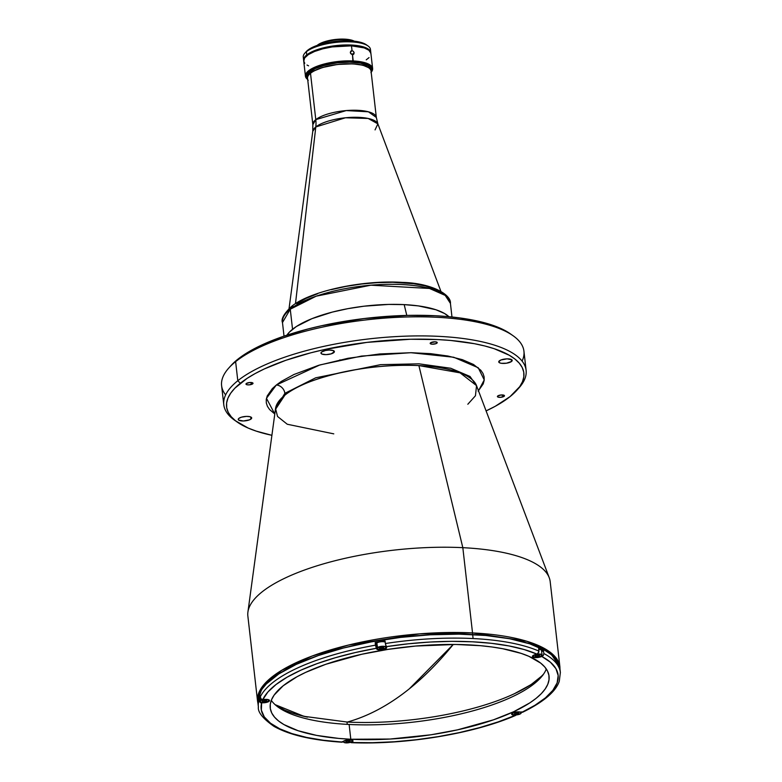 <?xml version="1.0" encoding="UTF-8"?>
<svg xmlns="http://www.w3.org/2000/svg" width="782" height="782" viewBox="0 0 782 782"><rect width="100%" height="100%" fill="white"/><g stroke="black" fill="none" stroke-linecap="round" stroke-linejoin="round"><path stroke-width="1.17" d="M409.279 688.864L453.257 644.446A649.128 279.457 92.8 0 1 409.279 688.864A649.128 279.457 92.8 0 1 347.296 722.06C368.283 716.224 388.937 705.159 409.279 688.864L409.279 688.864M275.059 704.631L303.934 716.322L347.296 722.06A143.692 46.265 173.5 0 0 543.607 674.035M478.144 391.176L483.208 383.894L484.185 380.316L484.117 376.836L483.002 373.483L480.852 370.287L473.521 364.49L462.406 359.681L447.949 356.025L430.696 353.669L411.303 352.711L379.876 353.943L348.039 358.283L318.548 365.341L293.934 374.51L281.315 381.421L276.329 385.018L272.292 388.654L267.229 395.936L266.251 399.514L266.32 402.994L267.434 406.347L269.595 409.543L274.795 414.02L266.467 398.312L276.329 385.018A8.455 7.126 -128.7 0 1 284.853 393.346L275.489 408.908L284.853 393.346A8.455 7.126 51.3 0 0 276.329 385.018L319.848 364.95L361.489 356.074L410.873 352.702L453.697 357.237L478.232 367.736L484.234 379.925L478.496 390.814M476.668 385.985L470.011 376.455L450.764 368.254L418.976 363.825L380.551 364.656L315.674 377.814L284.853 393.346L315.674 377.814L380.551 364.656L418.976 363.825L450.764 368.254L470.011 376.455L476.668 385.985M499.375 360.844A6.764 2.18 -6.5 0 1 506.804 358.86A6.764 2.18 -6.5 0 1 512.19 360.375A6.764 2.18 -6.5 0 1 511.565 361.45L511.34 359.476L511.565 361.45L506.501 363.2L501.497 363.317L499.727 362.868L498.75 361.734L500.93 359.994L507.059 358.85L511.79 359.749L512.19 360.551L511.565 361.45A6.764 2.18 -6.5 0 1 504.136 363.425A6.764 2.18 -6.5 0 1 498.75 361.91A6.764 2.18 -6.5 0 1 499.375 360.844M238.872 418.38A6.764 2.18 -6.5 0 1 246.301 416.405A6.764 2.18 -6.5 0 1 251.687 417.92A6.764 2.18 -6.5 0 1 251.061 418.986L250.836 417.021L251.061 418.986A6.764 2.18 -6.5 0 1 243.632 420.97A6.764 2.18 -6.5 0 1 238.246 419.455A6.764 2.18 -6.5 0 1 238.872 418.38L241.472 417.168L246.555 416.395L249.917 416.698L251.687 418.096L249.517 419.836L243.378 420.98L238.647 420.081L238.246 419.279L238.872 418.38M321.578 352.037A6.764 2.18 -6.5 0 1 329.007 350.053A6.764 2.18 -6.5 0 1 334.393 351.568A6.764 2.18 -6.5 0 1 333.767 352.643L333.543 350.668L333.767 352.643A6.764 2.18 -6.5 0 1 326.338 354.617A6.764 2.18 -6.5 0 1 320.952 353.102A6.764 2.18 -6.5 0 1 321.578 352.037L325.371 350.512L329.261 350.043L333.415 350.61L334.393 351.744L331.167 353.855L326.084 354.627L321.93 354.06L320.952 352.926L321.578 352.037M497.743 395.985A3.548 1.144 -6.5 0 1 501.643 394.939A3.548 1.144 -6.5 0 1 504.468 395.741A3.548 1.144 -6.5 0 1 504.146 396.298L504.028 395.272L504.146 396.298A3.548 1.144 -6.5 0 1 500.245 397.344A3.548 1.144 -6.5 0 1 497.411 396.542A3.548 1.144 -6.5 0 1 497.743 395.985L501.096 394.978L504.468 395.829L500.793 397.305L498.339 397.188L497.411 396.454L497.743 395.985M246.301 383.532A3.548 1.144 -6.5 0 1 250.191 382.486A3.548 1.144 -6.5 0 1 253.026 383.288A3.548 1.144 -6.5 0 1 252.694 383.845L252.576 382.809L252.694 383.845A3.548 1.144 -6.5 0 1 248.793 384.881A3.548 1.144 -6.5 0 1 245.968 384.089A3.548 1.144 -6.5 0 1 246.301 383.532L249.644 382.525L253.026 383.375L249.35 384.852L246.897 384.734L245.968 384.001L246.301 383.532M430.501 342.839A3.548 1.144 -6.5 0 1 434.401 341.802A3.548 1.144 -6.5 0 1 437.226 342.594A3.548 1.144 -6.5 0 1 436.903 343.161L436.786 342.125L436.903 343.161A3.548 1.144 -6.5 0 1 433.003 344.197A3.548 1.144 -6.5 0 1 430.178 343.406A3.548 1.144 -6.5 0 1 430.501 342.839L435.193 341.802L437.226 342.692L436.092 343.601L432.211 344.197L430.383 343.728L430.501 342.839M516.853 390.267L518.984 387.882A152.138 48.983 173.5 0 0 430.051 336.025A152.138 48.983 173.5 0 0 237.796 380.736A152.138 48.983 -6.5 0 1 404.9 336.182A152.138 48.983 -6.5 0 1 526.11 370.306L523.94 351.226A152.138 48.983 173.5 0 0 402.73 317.101A152.138 48.983 173.5 0 0 235.626 361.655L237.64 359.378A149.606 48.171 173.5 0 0 230.866 365.712L228.735 368.087A152.138 48.983 -6.5 0 1 235.626 361.655A152.138 48.983 173.5 0 0 221.609 385.673L223.789 404.753A152.138 48.983 -6.5 0 1 237.796 380.736L235.626 361.655L237.796 380.736A152.138 48.983 173.5 0 0 234.678 420.276L237.288 422.114A149.606 48.171 -6.5 0 1 240.357 383.239L237.796 380.736L240.357 383.239A149.606 48.171 -6.5 0 1 429.406 339.271A149.606 48.171 -6.5 0 1 516.853 390.267A149.606 48.171 -6.5 0 1 510.089 396.591A149.606 48.171 -6.5 0 1 486.101 410.902M225.627 394.881A152.138 48.983 -6.5 0 1 228.735 368.087M236.027 421.195A152.138 48.983 -6.5 0 1 223.789 404.753M486.062 410.912L495.25 406.288L510.089 396.591L519.737 386.65L522.493 381.694L523.823 376.826L523.735 372.085L522.21 367.511L519.268 363.151L514.947 359.055L509.268 355.253L494.126 348.674L484.791 345.976L474.4 343.689L450.872 340.483L437.959 339.584L410.442 339.251L366.973 342.379L324.217 349.603L310.767 352.819L285.85 360.297L264.375 368.909L255.186 373.542L247.151 378.332L234.854 388.195L230.71 393.18L227.953 398.136L226.614 403.004L226.702 407.745L228.227 412.319L231.169 416.679L235.49 420.775L248.129 428.047L256.32 431.146L271.901 435.31A149.606 48.171 -6.5 0 1 237.288 422.114M406.787 315.42L404.186 304.618A84.524 27.214 173.5 0 0 286.906 335.165L289.438 332.086L296.388 326.505L311.91 318.685L332.33 312.096L347.804 308.675L364.08 306.192L388.634 304.423L404.186 304.618L418.37 305.899L435.916 309.75L444.479 313.465L448.946 316.7A84.524 27.214 173.5 0 0 404.186 304.618L406.787 315.42M467.822 404.245L475.456 395.751L476.531 385.624L460.08 372.848L418.888 365.575C350.6 362.692 293.621 385.018 284.853 395.184A8.455 7.126 51.3 0 0 284.853 393.346A8.455 7.126 -128.7 0 1 284.853 395.184A101.484 32.678 173.5 0 0 275.538 408.527L277.542 416.464L287.268 424.245L333.777 433.854M275.538 408.527L247.914 612.062A152.138 48.983 -6.5 0 1 462.827 547.674L418.888 365.575A101.484 32.678 173.5 0 0 284.853 395.184L275.528 409.328M560 669.548L559.902 666.88L549.355 651.602L526.833 641.269L472.533 632.921A1.691 0.723 92.8 0 1 472.348 634.554A1.691 0.723 -87.2 0 0 472.533 632.921A152.138 48.983 -6.5 0 1 559.902 666.88L550.186 581.632A152.138 48.983 173.5 0 0 462.827 547.674A152.138 48.983 173.5 0 0 247.865 616.079L257.571 701.327A152.138 48.983 -6.5 0 1 472.533 632.921L462.827 547.674L472.533 632.921L419.68 633.85L348.508 645.052L312.057 656.069L281.745 670.282L262.752 686.097L257.571 701.327L258.021 703.712M462.827 547.674A152.138 48.983 -6.5 0 1 549.238 577.732L476.531 385.624A101.484 32.678 173.5 0 0 418.888 365.575L462.827 547.674M339.72 359.945L342.604 359.994M277.092 384.412L277.942 385.272M526.11 370.306A152.138 48.983 -6.5 0 1 517.88 389.084M513.041 335.703L510.431 333.855A149.606 48.171 173.5 0 0 376.347 317.238A149.606 48.171 173.5 0 0 237.64 359.378L235.626 361.655A152.138 48.983 -6.5 0 1 376.68 318.792A152.138 48.983 -6.5 0 1 513.041 335.703A152.138 48.983 -6.5 0 1 522.093 361.098M230.817 365.761L237.64 359.378L252.469 349.691L261.657 345.058L283.133 336.446L308.049 328.968L321.5 325.752L364.256 318.528L407.725 315.4L435.242 315.733L448.154 316.632L460.344 318L482.074 322.125L499.59 327.932L510.49 333.904M514.8 693.526A144.367 46.48 173.5 0 0 542.561 675.472M347.257 724.367L346.993 722.04L347.257 724.367M276.398 705.794A144.367 46.48 173.5 0 0 307.512 717.143L292.781 713.194L284.883 710.203L276.398 705.794M514.488 693.673L531.095 684.582L542.972 675.062M295.488 303.651L315.801 126.958A32.864 10.586 173.5 0 0 312.78 131.278L315.801 126.958A33.812 28.504 51.3 0 0 315.791 119.646L346.25 110.575L368.41 111.797L376.338 117.456L377.872 123.869L368.156 118.453L345.439 117.779L315.801 126.958L295.488 303.651M375.057 129.89L377.872 123.869A32.864 10.586 173.5 0 0 350.6 117.388A32.864 10.586 173.5 0 0 315.801 126.958A33.812 28.504 -128.7 0 0 315.791 119.646L310.503 73.283A31.945 10.283 173.5 0 0 307.561 78.327L312.849 124.69A31.945 10.283 -6.5 0 1 315.791 119.646A31.945 10.283 -6.5 0 1 350.883 110.291A31.945 10.283 -6.5 0 1 376.338 117.456L371.049 71.094A31.945 10.283 173.5 0 0 345.595 63.919A31.945 10.283 173.5 0 0 310.503 73.283L315.791 119.646L312.849 124.69L312.78 131.278L289.047 308.567M516.316 714.728L515.26 715.501L513.246 715.139A5.073 1.632 -6.5 0 1 511.643 714.162A5.073 1.632 -6.5 0 1 518.808 711.884A5.073 1.632 -6.5 0 1 520.108 712.04L521.77 712.373L534.966 705.266L545.406 697.876L552.845 690.35L557.126 682.872L558.162 675.589L555.924 668.669L550.46 662.266L541.897 656.518L539.912 657.076A5.073 1.632 -6.5 0 1 532.425 656.46A5.073 1.632 -6.5 0 1 535.015 654.7L537.821 653.723L538.935 651.132A151.972 48.934 173.5 0 0 473.1 638.552A151.972 48.934 173.5 0 0 385.37 643.527L385.076 640.986L385.37 643.527A151.972 48.934 -6.5 0 1 473.1 638.552L472.651 634.573A151.972 48.934 173.5 0 0 257.923 702.901L258.373 706.879A151.972 48.934 -6.5 0 1 258.862 700.701L258.568 698.16A151.972 48.934 -6.5 0 1 259.79 694.778L260.074 697.319A151.972 48.934 -6.5 0 1 375.468 645.17L375.184 642.618A151.972 48.934 -6.5 0 1 385.076 640.986A151.972 48.934 173.5 0 0 375.184 642.618L376.103 644.065L376.66 648.992L375.468 645.17A151.972 48.934 173.5 0 0 260.074 697.319L261.413 699.235L265.108 699.411A5.073 1.632 -6.5 0 1 266.623 699.391A5.073 1.632 -6.5 0 1 269.536 700.525A5.073 1.632 -6.5 0 1 263.886 702.793L260.66 702.813L258.862 700.701A151.972 48.934 173.5 0 0 258.412 707.133M341.607 741.981L343.396 741.307A5.073 1.632 -6.5 0 1 350.101 739.821A5.073 1.632 -6.5 0 1 353.014 740.955A5.073 1.632 -6.5 0 1 352.545 741.756L352.467 741.101L351.587 742.529L350.639 742.265M271.305 700.33A140.31 45.18 173.5 0 0 349.124 724.464L350.805 739.254A140.31 45.18 -6.5 0 1 270.24 707.935A140.31 45.18 -6.5 0 1 468.477 644.857A140.31 45.18 -6.5 0 1 549.052 676.176A140.31 45.18 -6.5 0 1 350.805 739.254L349.124 724.464A140.31 45.18 173.5 0 0 546.305 668.991M258.06 703.81L257.962 698.991L259.321 694.045L262.117 689.01L266.33 683.957L278.822 673.928L296.319 664.358L318.137 655.609L343.445 648.014L371.274 641.875L400.54 637.408L430.129 634.808L458.917 634.153L485.769 635.483L509.668 638.747L529.707 643.811L545.093 650.477L550.851 654.348L555.249 658.512L558.231 662.931L559.922 668.532A151.972 48.934 173.5 0 0 472.651 634.573L473.1 638.552A151.972 48.934 -6.5 0 1 538.935 651.132L538.642 648.591A151.972 48.934 -6.5 0 1 543.539 650.966A151.972 48.934 173.5 0 0 538.642 648.591L538.866 652.1L536.999 654.143L524.272 649.578L509.014 645.942L491.565 643.332L472.308 641.787L451.673 641.348L430.11 642.032L408.096 643.821L386.122 646.675L386.562 647.349A5.073 1.632 -6.5 0 1 386.65 647.594A5.073 1.632 -6.5 0 1 382.183 649.744A5.073 1.632 -6.5 0 1 376.66 648.992L376.103 644.065L376.846 644.573M516.208 714.934L514.898 715.481A149.44 48.113 -6.5 0 1 351.587 742.529L350.58 742.177M516.13 715.041L515.582 715.442M258.373 706.879C257.63 712.06 262.811 718.541 273.925 726.331C289.184 734.953 311.891 740.241 342.037 742.216L345.351 740.398L350.101 739.821L352.956 740.769L351.157 742.665M342.017 742.216L342.448 742.069A149.44 48.113 -6.5 0 1 261.638 702.93L259.155 701.601L258.568 698.16L259.477 698.101L258.568 698.16A151.972 48.934 173.5 0 1 259.79 694.778L261.002 698.961L262.85 699.548A149.44 48.113 -6.5 0 1 376.23 648.307L375.184 642.618L376.103 644.065A5.073 1.632 173.5 0 0 376.504 644.417M385.213 642.159A4.653 1.496 173.5 0 0 381.02 641.739A4.653 1.496 173.5 0 0 376.856 643.029L377.55 647.809L383.473 646.509L385.399 646.87L385.917 647.916A4.653 1.496 173.5 0 0 386.122 647.125A4.653 1.496 173.5 0 0 382.173 646.294A4.653 1.496 173.5 0 0 377.383 647.643A4.653 1.496 -6.5 0 1 382.486 646.284A4.653 1.496 -6.5 0 1 386.191 647.33L385.37 643.527L386.65 647.662L384.392 649.256L378.791 649.822L376.23 648.307L355.165 652.589L335.302 657.74L317.072 663.644L300.884 670.174L287.102 677.192L276.017 684.533L267.874 692.041L262.85 699.548L265.108 699.411A5.073 1.632 -6.5 0 1 266.623 699.391L269.526 700.467L268.568 701.649L261.638 702.93L261.344 710.144L264.326 716.957L270.513 723.223L279.76 728.804L291.882 733.575L306.583 737.426L323.562 740.28L342.448 742.069M351.587 742.529L372.476 742.704L394.177 741.766L416.229 739.733L438.125 736.644L459.405 732.578L479.581 727.622L498.222 721.874L514.898 715.481L512.181 714.787L511.78 713.702L513.725 712.558L518.808 711.884A5.073 1.632 -6.5 0 1 520.108 712.04L523.002 711.933L521.77 712.373A149.44 48.113 -6.5 0 0 541.897 656.518L537.058 657.574L533.06 657.134L532.454 656.587L532.982 655.599L536.999 654.143A149.44 48.113 -6.5 0 0 386.122 646.675M350.805 739.254L338.694 738.413L316.622 735.403L298.128 730.73L283.925 724.572L278.597 721.004L274.541 717.153L271.784 713.067L270.357 708.785L270.269 704.328L271.53 699.763L274.111 695.12L283.162 685.794L297.072 676.704L305.684 672.364L325.83 664.28L361.812 654.251L388.292 649.334L415.594 646.049L455.798 644.466L480.598 645.697L492.025 646.988L502.66 648.708L521.154 653.381L528.837 656.293L540.685 663.107L544.741 666.958L547.498 671.044L548.925 675.335L549.013 679.783L547.762 684.348L545.171 688.991L541.291 693.663L536.129 698.326L529.756 702.92L513.598 711.757L493.462 719.831L457.48 729.86L430.99 734.787L390.062 739.039L350.805 739.254M560.391 672.676A151.972 48.934 173.5 0 0 543.832 653.508L543.539 650.966L541.643 651.494L543.539 650.966L543.832 653.508L543.373 655.375L541.897 656.518L543.373 655.375L543.832 653.508A151.972 48.934 -6.5 0 1 560.362 672.471L559.306 681.151C556.608 689.646 546.716 700.535 522.562 712.285M560.01 670.497A151.972 48.934 173.5 0 0 559.912 668.493L560.362 672.471M268.783 700.868A4.653 1.496 173.5 0 0 269.008 700.056M259.907 695.843A4.653 1.496 173.5 0 0 259.741 695.96L260.269 700.574A4.653 1.496 -6.5 0 1 262.772 699.548A4.653 1.496 173.5 0 0 260.269 700.574L260.435 700.74A4.477 1.447 -6.5 0 1 266.359 699.431A4.477 1.447 -6.5 0 1 268.519 701.141L268.343 700.955M268.754 699.782A4.653 1.496 -6.5 0 1 269.076 700.252L268.519 701.141A4.477 1.447 -6.5 0 1 262.596 702.451A4.477 1.447 -6.5 0 1 260.435 700.74L259.741 695.96A4.653 1.496 173.5 0 0 259.311 696.694L259.839 701.307A4.653 1.496 -6.5 0 1 260.269 700.574A4.653 1.496 173.5 0 0 259.907 701.503M262.273 700.828L264.267 700.173L262.273 700.828L262.488 701.601L262.4 700.789L262.488 701.601L264.687 701.708L264.521 700.183L264.687 701.708L262.488 701.601L262.273 700.828M266.467 700.281L264.267 700.173L266.467 700.281L266.672 701.053L264.687 701.708L266.672 701.053L266.467 700.281M268.519 701.141L263.426 702.461L261.198 702.256L260.025 701.337L261.462 700.183L265.528 699.421L268.285 699.802L268.93 700.545L268.519 701.141M352.262 741.307A4.653 1.496 173.5 0 0 352.487 740.486M352.125 741.453L351.988 741.571A4.477 1.447 -6.5 0 1 346.074 742.88A4.477 1.447 -6.5 0 1 343.914 741.17A4.477 1.447 -6.5 0 1 349.828 739.86A4.477 1.447 -6.5 0 1 351.988 741.571L351.822 741.385M352.223 740.212A4.653 1.496 -6.5 0 1 352.555 740.691L352.076 741.541C348.264 743.252 345.341 743.32 343.318 741.737A4.653 1.496 -6.5 0 1 343.533 741.209A4.653 1.496 173.5 0 0 343.386 741.942M345.752 741.268L347.736 740.603L345.752 741.268L345.967 742.03L345.879 741.219L345.967 742.03L348.166 742.138L347.99 740.622L348.166 742.138L345.967 742.03L345.752 741.268M349.935 740.72L347.736 740.603L349.935 740.72L350.15 741.483L348.166 742.138L350.15 741.483L349.935 740.72M351.988 741.571L346.895 742.89L344.676 742.685L343.503 741.766L344.94 740.613L349.007 739.85L351.763 740.231L352.359 740.701L351.988 741.571M386.191 647.33L385.634 648.21A4.477 1.447 -6.5 0 1 379.71 649.519A4.477 1.447 -6.5 0 1 377.55 647.809A4.477 1.447 -6.5 0 1 383.473 646.509A4.477 1.447 -6.5 0 1 385.634 648.21L385.458 648.024M379.387 647.907L381.381 647.242L379.387 647.907L379.602 648.669L379.514 647.858L379.602 648.669L381.802 648.777L381.636 647.261L381.802 648.777L379.602 648.669L379.387 647.907M383.581 647.359L381.381 647.242L383.581 647.359L383.786 648.122L381.802 648.777L383.786 648.122L383.581 647.359M376.953 648.376A4.653 1.496 -6.5 0 1 377.383 647.643L376.856 643.029A4.653 1.496 173.5 0 0 376.425 643.772L376.953 648.376C378.977 649.959 381.899 649.891 385.722 648.18M385.917 647.916L383.121 649.216L379.71 649.519L377.403 648.933L377.383 647.643A4.653 1.496 173.5 0 0 377.022 648.581M541.75 655.668A4.653 1.496 173.5 0 0 541.985 654.847A4.653 1.496 173.5 0 0 537.136 654.104A4.653 1.496 -6.5 0 1 542.053 655.042L541.31 655.746M533.412 655.531A4.477 1.447 -6.5 0 1 539.326 654.221A4.477 1.447 -6.5 0 1 541.486 655.932L541.486 655.932A4.477 1.447 -6.5 0 1 535.572 657.242A4.477 1.447 -6.5 0 1 533.412 655.531L538.505 654.211L540.733 654.417L541.897 655.336L539.766 656.733L536.393 657.251L533.265 656.655L533.412 655.531M542.053 655.042L541.525 650.438A4.653 1.496 173.5 0 0 538.73 649.392M535.25 655.619L537.234 654.964L535.25 655.619L535.465 656.391L535.367 655.58L535.465 656.391L537.664 656.499L537.488 654.974L537.664 656.499L535.465 656.391L535.25 655.619M539.433 655.072L537.234 654.964L539.433 655.072L539.648 655.844L537.664 656.499L539.648 655.844L539.433 655.072M532.777 655.766L532.816 656.098A4.653 1.496 -6.5 0 1 533.021 655.57A4.653 1.496 173.5 0 0 532.874 656.293M541.623 655.815L541.574 655.903C537.752 657.613 534.829 657.682 532.816 656.098M520.968 713.36A4.653 1.496 173.5 0 0 521.193 712.549M520.832 713.516L520.695 713.634A4.477 1.447 -6.5 0 1 514.781 714.934A4.477 1.447 -6.5 0 1 512.621 713.233A4.477 1.447 -6.5 0 1 518.534 711.923A4.477 1.447 -6.5 0 1 520.695 713.634L520.529 713.448M520.753 712.167A4.653 1.496 -6.5 0 1 521.262 712.744L520.783 713.604C516.961 715.315 514.048 715.383 512.024 713.8A4.653 1.496 -6.5 0 1 512.239 713.262A4.653 1.496 173.5 0 0 512.093 713.995M514.458 713.321L516.443 712.666L514.458 713.321L514.673 714.083L514.585 713.282L514.673 714.083L516.873 714.201L516.697 712.676L516.873 714.201L514.673 714.083L514.458 713.321M518.642 712.773L516.443 712.666L518.642 712.773L518.857 713.536L516.873 714.201L518.857 713.536L518.642 712.773M520.695 713.634L515.602 714.943L513.373 714.748L512.21 713.819L513.647 712.666L517.713 711.913L520.46 712.285L521.105 713.037L520.695 713.634M307.727 79.813A32.287 10.401 -6.5 0 1 307.228 78.366A32.287 10.401 -6.5 0 1 310.2 73.264L310.014 71.67L310.2 73.264A32.287 10.401 -6.5 0 1 345.664 63.811A32.287 10.401 -6.5 0 1 371.382 71.054A32.287 10.401 -6.5 0 1 371.215 72.579M308.216 80.487L307.258 78.552L307.522 76.48L309.007 74.339L313.396 71.172L322.624 67.477L337.521 64.447L352.848 63.841L362.956 65.219L369.466 68.044L371.362 70.859L371.088 72.931M307.385 79.011L306.378 76.001L308.196 72.736L312.673 69.51L319.437 66.587L337.306 62.638L352.946 62.032L352.496 54.672L350.795 53.723L350.326 52.218L352.047 50.693L353.444 51.348L354.148 52.795L353.757 54.163L352.496 54.672L350.414 53L350.747 51.221L352.047 50.693L351.489 45.845L352.047 50.693L353.444 51.348L354.148 52.795L353.757 54.163L352.496 54.672L353.21 60.947A33.812 10.889 -6.5 0 1 372.623 68.493A33.812 10.889 -6.5 0 1 371.352 72.032A33.812 10.889 173.5 0 0 353.21 60.947L352.946 62.032A32.961 10.616 -6.5 0 1 371.401 71.68M351.949 54.564L354.148 52.795L351.949 54.564M353.757 54.163L353.2 54.554M372.623 68.493L370.903 53.391A33.812 10.889 173.5 0 0 351.489 45.845L332.164 46.92L322.751 48.836L314.579 51.465L308.372 54.593L304.657 57.956L303.748 61.24L304.755 63.264M304.335 66.343L304.667 69.363M307.023 65.053L308.587 65.835M366.25 59.833L369.036 57.604M370.873 53.186L368.889 50.243L364.187 47.898L351.489 45.845A33.812 10.889 173.5 0 0 303.719 61.045L304.628 68.982M307.355 78.982A32.961 10.616 -6.5 0 1 318.215 67.027A32.961 10.616 -6.5 0 1 352.946 62.032L363.268 63.43L368.664 65.483L370.863 67.223L371.851 69.187L370.971 72.394M371.196 70.292L370.218 67.34L368.058 65.639L360.531 63.137L349.75 62.169L337.345 62.853L325.214 65.111L315.205 68.581L308.831 72.746L307.346 74.886L307.072 76.968M353.21 60.947A33.812 10.889 173.5 0 0 316.28 66.578A33.812 10.889 173.5 0 0 307.473 79.314A33.812 10.889 -6.5 0 1 305.439 76.147A33.812 10.889 -6.5 0 1 353.21 60.947M350.747 51.221L351.323 50.81M345.136 39.657A21.466 6.911 -6.5 0 1 353.611 41.104A21.466 6.911 173.5 0 0 345.136 39.657L345.263 40.752L345.136 39.657A21.466 6.911 173.5 0 0 317.815 45.18A21.466 6.911 -6.5 0 1 345.136 39.657L344.696 39.149L345.136 39.657M354.295 41.172A20.625 6.637 173.5 0 0 344.696 39.149A20.625 6.637 173.5 0 0 317.16 45.405L325.39 41.466L336.915 39.325L348.156 39.462L354.295 41.172M370.815 52.59L370.453 49.413A33.812 10.889 173.5 0 0 343.513 41.827A33.812 10.889 173.5 0 0 306.378 51.729L306.74 54.906A33.812 10.889 -6.5 0 1 343.875 45.004A33.812 10.889 -6.5 0 1 370.815 52.59A33.812 10.889 -6.5 0 1 370.834 52.99M368.029 45.962L366.289 44.74A32.121 10.342 173.5 0 0 337.501 41.163A32.121 10.342 173.5 0 0 307.727 50.214L306.378 51.729A33.812 10.889 -6.5 0 1 337.726 42.208A33.812 10.889 -6.5 0 1 368.029 45.962A33.812 10.889 -6.5 0 1 370.267 51.045M304.002 61.485L303.641 59.373L304.56 57.154L310.092 52.717L322.653 48.034L335.361 45.679L348.342 44.955L359.632 45.972L367.52 48.582L369.778 50.371L370.805 53.459M303.817 58.611A33.812 10.889 -6.5 0 1 304.853 53.156A33.812 10.889 -6.5 0 1 306.378 51.729L307.727 50.214A32.121 10.342 173.5 0 0 306.27 51.573L310.904 48.132L317.492 45.288L334.911 41.446L347.247 40.752L355.536 41.329L362.203 42.795L366.68 45.024M303.699 60.644A33.812 10.889 -6.5 0 1 303.631 60.243A33.812 10.889 -6.5 0 1 306.74 54.906L306.378 51.729A33.812 10.889 173.5 0 0 303.269 57.066L303.631 60.243M286.906 335.165A84.524 27.214 -6.5 0 1 292.546 329.281L290.259 309.213A3.382 2.854 -128.7 0 1 291.178 306.74A3.382 2.854 51.3 0 0 290.259 309.213L316.202 296.173L370.854 285.195L429.465 288.45L445.222 295.41L450.432 303.416A84.524 27.214 173.5 0 0 383.092 284.452A84.524 27.214 173.5 0 0 290.259 309.213L292.546 329.281A84.524 27.214 -6.5 0 1 374.304 305.175A84.524 27.214 -6.5 0 1 448.946 316.7M290.259 309.213A84.524 27.214 173.5 0 0 282.478 322.555L290.259 309.213M451.976 317.003L450.432 303.416C451.429 294.706 431.791 283.104 402.28 282.4C362.701 279.77 309.78 291.051 291.187 306.72A3.382 2.854 -128.7 0 1 292.947 306.182L287.991 311.187M441.879 293.064L435.027 289.125L425.516 285.968L413.737 283.739L392.789 282.282L377.423 282.634L361.616 284.022L345.986 286.408L331.138 289.682M317.619 293.739L305.967 298.411L296.632 303.524M440.882 291.275L377.872 123.869M515.651 715.413C473.912 733.663 405.868 744.923 351.196 742.675M259.839 701.307C261.862 702.891 264.785 702.822 268.607 701.112M521.262 712.744L521.203 712.255M307.043 76.763L307.228 78.366M371.382 71.054L371.02 67.868M305.439 76.147L304.628 69.002M304.853 53.156L306.27 51.573M284.022 336.143L282.478 322.555C280.943 319.164 283.846 313.885 291.187 306.72"/></g></svg>
